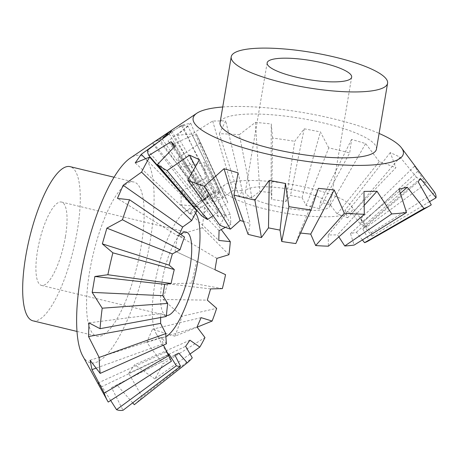 <?xml version="1.0" encoding="UTF-8"?>
<svg xmlns="http://www.w3.org/2000/svg" width="459" height="459" viewBox="0 0 459 459"><rect width="100%" height="100%" fill="white"/><g stroke="black" fill="none" stroke-linecap="round" stroke-linejoin="round"><path stroke-width="0.34" stroke-dasharray="2.29 1.72" d="M362.415 239.925L356.385 232.248L350.469 233.608L354.159 245.066M213.395 197.972L177.111 135.48L190.68 123.167L182.389 125.072L159.68 139.484L202.993 200.359L214.129 193.291L217.021 192.47L220.045 191.931L213.395 197.972A89.505 20.018 -170.4 0 1 222.799 197.06L232.983 190.674L242.295 190.56L239.168 196.854A89.505 20.018 -170.4 0 1 251.888 197.485L259.8 191.426L271.085 192.568L271.728 199.487A89.505 20.018 -170.4 0 1 285.831 201.564L290.49 195.425L302.033 197.651L306.124 205.477A89.505 20.018 -170.4 0 1 319.458 208.684L320.382 202.063L330.428 205.035L337.118 213.911A89.505 20.018 -170.4 0 1 347.658 217.761L344.927 210.337L351.944 213.601L359.994 223.499A89.505 20.018 -170.4 0 1 366.133 227.406L360.39 218.977L363.069 221.708L371.262 232.788A89.505 20.018 -170.4 0 1 372.065 236.156L364.417 226.671L362.794 229.064L369.214 240.361A89.505 20.018 -170.4 0 1 368.043 241.107M231.795 182.12A65.689 14.694 -170.4 0 1 298.568 185.711A65.689 14.694 -170.4 0 1 351.255 205.971A65.689 14.694 -170.4 0 1 343.498 215.151A65.689 14.694 -170.4 0 1 262.359 208.288A65.689 14.694 -170.4 0 1 225.168 184.65A65.689 14.694 -170.4 0 1 231.795 182.12M376.437 149.158A79.292 17.735 9.6 0 0 320.25 122.214A79.292 17.735 9.6 0 0 230.837 115.995A79.292 17.735 9.6 0 0 220.068 122.708M266.186 203.561A42.859 9.587 9.6 0 0 329.912 205.781A42.859 9.587 9.6 0 0 309.108 193.704A42.859 9.587 9.6 0 0 245.387 191.483A42.859 9.587 9.6 0 0 266.186 203.561M152.755 142.852A146.209 32.698 -170.4 0 1 159.68 139.484M169.796 131.601L170.203 131.331M162.388 138.962L161.184 139.869M418.407 170.381L414.466 166.296L426.181 183.48L366.133 227.406M359.994 223.499L416.542 177.34A146.209 32.698 -170.4 0 1 426.181 183.48M416.542 177.34L400.116 157.162L390.288 152.589L395.865 167.719L347.658 217.761M337.118 213.911L379.306 161.671A146.209 32.698 -170.4 0 1 395.865 167.719M379.306 161.671L365.651 143.581L351.577 139.421L349.701 152.916L319.458 208.684M306.124 205.477L328.753 147.873A146.209 32.698 -170.4 0 1 349.701 152.916M328.753 147.873L320.399 131.917L304.231 128.801L294.73 141.315L285.831 201.564M271.728 199.487L272.571 138.05A146.209 32.698 -170.4 0 1 294.73 141.315M272.571 138.05L271.258 123.941L255.451 122.346L239.311 134.694L251.888 197.485M239.168 196.854L219.327 133.701A146.209 32.698 -170.4 0 1 239.311 134.694M219.327 133.701L225.708 120.872L212.666 121.033L191.885 134.045L222.799 197.06M177.111 135.48A146.209 32.698 -170.4 0 1 191.885 134.045M222.73 106.993A106.614 23.845 -170.4 0 1 379.094 133.443M300.582 233.057L299.429 232.971L295.825 243.545M299.429 232.971L318.408 188.351M338.851 236.884L337.531 234.865L328.219 234.979L328.392 246.185M328.219 234.979L363.964 191.42M364.194 205.408L337.531 234.865M350.469 233.608L398.991 189.125M400.368 193.337L356.385 232.248M369.214 240.361L431.271 204.84M362.794 229.064L418.16 181.804M429.509 201.713L372.065 236.156M420.433 178.453L364.417 226.671M371.262 232.788L434.788 192.499M363.31 222.036L418.556 170.582M414.466 166.296L360.39 218.977M351.944 213.601L400.116 157.162M390.288 152.589L344.927 210.337M330.428 205.035L365.651 143.581M351.577 139.421L320.382 202.063M302.033 197.651L320.399 131.917M304.231 128.801L290.49 195.425M271.085 192.568L271.258 123.941M255.451 122.346L259.8 191.426M242.295 190.56L225.708 120.872M212.666 121.033L232.983 190.674M220.045 191.931L190.68 123.167M182.389 125.072L214.129 193.291M147.586 150.173L195.488 206.883L206.102 198.867L207.72 196.475L198.34 202.677A89.505 20.018 -170.4 0 1 198.649 202.459A89.505 20.018 -170.4 0 1 202.993 200.359M198.34 202.677L152.365 143.122M207.72 196.475L171.505 130.488M169.239 133.833L206.102 198.867M196.291 210.251A89.505 20.018 -170.4 0 1 195.488 206.883M201.426 215.632L210.124 206.561L207.204 203.503L196.618 210.044M207.204 203.503L174.213 147.018M175.2 145.996L210.124 206.561M219.895 225.277L225.587 215.202L218.57 211.938L213.079 215.713M218.57 211.938L195.431 166.646M199.378 159.703L225.587 215.202M248.095 234.348L250.132 223.47L243.431 221.404M238.089 172.871L250.132 223.47M225.369 227.36L230.831 224.508A89.505 25.618 103.5 0 0 230.177 214.353L218.18 216.705L216.82 210.027L227.79 202.62A89.505 25.618 103.5 0 0 226.528 199.367A89.505 25.618 103.5 0 0 225.214 196.9L213.274 202.161L210.457 199.585L220.263 192.367A89.505 25.618 103.5 0 0 216.149 191.954L204.8 199.017L200.956 200.927L209.396 195.316A89.505 25.618 103.5 0 0 204.375 200.273L194.094 207.709M195.649 213.068A65.689 18.802 103.5 0 0 186.819 210.601A65.689 18.802 103.5 0 0 185.35 211.467A65.689 18.802 103.5 0 0 157.862 269.33A65.689 18.802 103.5 0 0 156.014 333.366A65.689 18.802 103.5 0 0 165.464 336.86A65.689 18.802 103.5 0 0 165.917 336.625M32.922 320.824A79.292 22.698 103.5 0 0 38.585 319.934A79.292 22.698 103.5 0 0 75.569 239.942A79.292 22.698 103.5 0 0 70.026 166.634M102.472 335.305A79.292 22.698 -76.5 0 1 96.809 336.195A79.292 22.698 -76.5 0 1 89.574 271.935A79.292 22.698 -76.5 0 1 128.25 182.9A79.292 22.698 -76.5 0 1 133.913 182.011A79.292 22.698 -76.5 0 1 139.456 255.319A79.292 22.698 -76.5 0 1 102.472 335.305M65.413 236.792A42.859 12.267 103.5 0 0 61.506 202.058A42.859 12.267 103.5 0 0 37.535 250.666A42.859 12.267 103.5 0 0 41.448 285.4A42.859 12.267 103.5 0 0 65.413 236.792M166.428 315.465A42.859 12.267 -76.5 0 1 166.112 315.402A42.859 12.267 -76.5 0 1 162.199 280.667A42.859 12.267 -76.5 0 1 180.559 234.388M82.695 355.891A106.614 30.518 103.5 0 0 98.031 361.56A106.614 30.518 103.5 0 0 150.036 241.853A106.614 30.518 103.5 0 0 132.691 156.645A106.614 30.518 103.5 0 0 130.304 158.051M132.703 402.853L116.942 384.894L111.56 387.574L122.989 410.306M110.676 400.472L101.944 386.61L98.002 382.995L108.232 402.055M156.662 140.259L152.967 142.743L158.349 140.07L179.159 127.097M220.263 192.367L187.96 126.3A146.209 41.849 103.5 0 0 181.506 125.657L216.149 191.954M187.96 126.3L167.965 141.028L171.907 144.642L196.263 133.902L225.214 196.9M227.79 202.62L200.308 142.887A146.209 41.849 103.5 0 0 198.317 137.78A146.209 41.849 103.5 0 0 196.263 133.902M200.308 142.887L177.937 158.011L179.842 167.363L204.318 162.561L230.177 214.353M230.831 224.508L205.339 178.511A146.209 41.849 103.5 0 0 204.318 162.561M205.339 178.511L181.362 191.099L180.938 204.766L204.444 207.273L221.198 229.557M228.926 254.705L202.287 227.756A146.209 41.849 103.5 0 0 204.444 207.273M202.287 227.756L177.725 235.255L175.04 251.159L225.547 274.666M222.357 288.608L191.615 283.128A146.209 41.849 103.5 0 0 196.624 261.223M191.615 283.128L167.575 283.765L163.031 299.48L182.051 316.205L216.654 308.339M197.129 327.164L174.948 336.195A146.209 41.849 103.5 0 0 182.051 316.205M174.948 336.195L152.463 329.235L146.754 342.374L162.939 363.844L204.966 337.554M190.049 354.009L154.826 378.87A146.209 41.849 103.5 0 0 162.939 363.844M154.826 378.87L134.682 364.744L128.681 373.305L142.198 396.886L192.269 357.865M134.309 404.672A146.209 41.849 103.5 0 0 142.198 396.886M179.612 233.746L178.585 236.402L184.518 237.073M178.585 236.402L117.447 198.403M194.014 207.784L189.762 213.854L196.842 211.014M189.762 213.854L135.233 162.893M162.291 139.077L204.375 200.273M145.56 158.711L193.486 207.181M209.396 195.316L170.18 131.291M200.956 200.927L152.967 142.743M158.349 140.07L204.8 199.017M210.457 199.585L167.965 141.028M171.907 144.642L213.274 202.161M216.82 210.027L177.937 158.011M179.842 167.363L218.18 216.705M219.075 230.676L181.362 191.099M180.938 204.766L218.771 240.43M216.883 258.377L177.725 235.255M175.04 251.159L214.961 269.731M210.572 288.918L167.575 283.765M163.031 299.48L207.325 300.14M201.105 317.651L152.463 329.235M146.754 342.374L197.031 327.032M189.923 340.199L134.682 364.744M128.681 373.305L185.637 346.31M174.913 355.088L116.942 384.894M111.56 387.574L174.89 355.042M168.493 354.824L101.944 386.61M170.237 359.03L166.416 351.892L167.644 353.212M98.002 382.995L166.416 351.892M166.468 343.78L161.511 337.354L163.438 345.134M162.87 344.026L96.086 368.141M90.073 360.275L161.511 337.354M166.353 316.475L160.914 313.623L160.656 317.525M88.971 322.872L160.914 313.623M351.255 205.971L363.069 221.708M351.663 77.175L329.912 205.781M267.138 62.877L245.387 191.483M225.168 184.65L198.649 202.459M76.974 331.427L96.809 336.195M61.506 202.058L186.17 232.059M152.382 143.145L153.776 142.198M226.528 199.367L198.317 137.78M41.448 285.4L166.112 315.402M114.079 177.237L133.913 182.011M156.014 333.366L170.897 360.321M185.35 211.467L201.094 200.835"/><path stroke-width="0.69" d="M379.094 133.443A106.614 23.845 -170.4 0 1 401.482 147.844L434.788 192.499A146.209 32.698 -170.4 0 1 436.05 197.789L420.433 178.453L418.16 181.804L431.271 204.84A146.209 32.698 -170.4 0 1 429.463 205.988L368.043 241.107A89.505 20.018 -170.4 0 1 364.561 242.673L362.415 239.925M376.816 89.964A79.292 17.735 -170.4 0 1 287.403 83.745A79.292 17.735 -170.4 0 1 231.216 56.801A79.292 17.735 -170.4 0 1 241.985 50.088A79.292 17.735 -170.4 0 1 331.398 56.308A79.292 17.735 -170.4 0 1 387.585 83.251A79.292 17.735 -170.4 0 1 376.816 89.964M231.216 56.801L220.068 122.708A79.292 17.735 9.6 0 0 258.549 145.05A79.292 17.735 9.6 0 0 365.668 155.871A79.292 17.735 9.6 0 0 376.437 149.158L387.585 83.251M330.864 65.098A42.859 9.587 -170.4 0 1 351.663 77.175A42.859 9.587 -170.4 0 1 287.936 74.955A42.859 9.587 -170.4 0 1 267.138 62.877A42.859 9.587 -170.4 0 1 330.864 65.098M401.482 147.844A106.614 23.845 -170.4 0 1 388.899 162.738A106.614 23.845 -170.4 0 1 257.212 151.596A106.614 23.845 -170.4 0 1 196.848 113.23A106.614 23.845 -170.4 0 1 207.611 109.127A106.614 23.845 -170.4 0 1 222.73 106.993M169.796 131.601L152.365 143.122A146.209 32.698 -170.4 0 1 152.755 142.852L196.848 113.23M170.203 131.331L171.505 130.488L169.239 133.833L162.388 138.962M161.184 139.869L147.586 150.173A146.209 32.698 -170.4 0 0 148.848 155.463L171.109 141.711L175.2 145.996L157.448 164.483L201.426 215.632A89.505 20.018 -170.4 0 0 207.56 219.534L167.093 170.622A146.209 32.698 -170.4 0 1 157.448 164.483M167.093 170.622L189.55 155.131L199.378 159.703L187.771 180.244L219.895 225.277A89.505 20.018 -170.4 0 0 230.435 229.127L204.33 186.291A146.209 32.698 -170.4 0 1 187.771 180.244M204.33 186.291L224.021 168.711L238.089 172.871L233.935 195.046L248.095 234.348A89.505 20.018 -170.4 0 0 261.429 237.555L254.883 200.09A146.209 32.698 -170.4 0 1 233.935 195.046M254.883 200.09L269.267 180.376L285.441 183.491L288.906 206.648L281.723 241.468L280.024 230.114L268.481 227.888L261.429 237.555M281.723 241.468A89.505 20.018 -170.4 0 0 295.825 243.545L311.059 209.912A146.209 32.698 -170.4 0 1 288.906 206.648M311.059 209.912L318.408 188.351L334.221 189.946L344.325 213.269L315.666 245.554L310.714 234.113L300.582 233.057M315.666 245.554A89.505 20.018 -170.4 0 0 328.392 246.185L364.308 214.261A146.209 32.698 -170.4 0 1 344.325 213.269M364.308 214.261L363.964 191.42L377 191.254L391.751 213.917L344.755 245.978L338.851 236.884M344.755 245.978A89.505 20.018 -170.4 0 0 354.159 245.066L406.519 212.483A146.209 32.698 -170.4 0 1 391.751 213.917M406.519 212.483L398.991 189.125L407.276 187.22L423.955 208.478L364.561 242.673M268.481 227.888L269.267 180.376M285.441 183.491L280.024 230.114M429.463 205.988A146.209 32.698 -170.4 0 1 423.955 208.478M334.221 189.946L310.714 234.113M377 191.254L364.194 205.408M407.276 187.22L400.368 193.337M436.05 197.789L429.509 201.713M196.618 210.044L196.291 210.251L148.848 155.463M174.213 147.018L171.109 141.711M213.079 215.713L207.56 219.534M195.431 166.646L189.55 155.131M243.431 221.404L240.086 220.504L230.435 229.127M240.086 220.504L224.021 168.711M167.644 353.212L169.233 354.474L176.382 365.771L116.529 409.657A146.209 41.849 103.5 0 0 122.989 410.306L180.496 366.184L174.89 355.042L178.729 353.126L187.249 362.822A89.505 25.618 103.5 0 0 192.269 357.865L185.637 346.31L189.923 340.199L199.803 347.119A89.505 25.618 103.5 0 0 204.966 337.554L197.031 327.032L201.105 317.651L212.133 321.059A89.505 25.618 103.5 0 0 216.654 308.339L207.325 300.14L210.572 288.918L222.357 288.608A89.505 25.618 103.5 0 0 225.547 274.666L214.961 269.731L216.883 258.377L228.926 254.705A89.505 25.618 103.5 0 0 230.298 241.663L218.771 240.43L219.075 230.676L225.369 227.36M165.917 336.625A65.689 18.802 103.5 0 0 194.421 278.131A65.689 18.802 103.5 0 0 195.649 213.068M114.079 177.237L70.026 166.634A79.292 22.698 103.5 0 0 64.363 167.529A79.292 22.698 103.5 0 0 27.379 247.516A79.292 22.698 103.5 0 0 32.922 320.824L76.974 331.427M180.559 234.388A42.859 12.267 -76.5 0 1 186.17 232.059A42.859 12.267 -76.5 0 1 190.083 266.794A42.859 12.267 -76.5 0 1 166.428 315.465M152.382 143.145L130.304 158.051A106.614 30.518 103.5 0 0 85.69 251.962A106.614 30.518 103.5 0 0 82.695 355.891L107.446 400.713A146.209 41.849 103.5 0 0 108.232 402.055L171.436 361.233L170.237 359.03M116.529 409.657L110.676 400.472M163.438 345.134L168.855 355.518L104.182 393.076A146.209 41.849 103.5 0 0 107.446 400.713M104.182 393.076L91.972 369.627L90.073 360.275L100.177 373.396L166.468 343.78A89.505 25.618 103.5 0 1 165.814 333.63L99.15 357.446A146.209 41.849 103.5 0 0 100.177 373.396M99.15 357.446L88.547 336.539L88.971 322.872L100.045 328.684L166.353 316.475A89.505 25.618 103.5 0 1 167.724 303.433L102.202 308.201A146.209 41.849 103.5 0 0 100.045 328.684M102.202 308.201L92.184 292.383L94.875 276.479L107.865 274.734L171.098 283.473L164.729 284.328L162.807 295.676L167.724 303.433M112.874 252.829L102.334 243.872L106.878 228.157L122.438 219.758L179.997 249.799L172.36 253.913L169.119 265.136L174.288 269.531L112.874 252.829A146.209 41.849 103.5 0 0 107.865 274.734M179.997 249.799A89.505 25.618 103.5 0 1 184.518 237.073L129.541 199.768A146.209 41.849 103.5 0 0 122.438 219.758M129.541 199.768L117.447 198.403L123.155 185.264L141.55 172.119L191.678 220.584L182.659 227.021L179.612 233.746M191.678 220.584A89.505 25.618 103.5 0 1 196.842 211.014L149.663 157.087A146.209 41.849 103.5 0 0 141.55 172.119M149.663 157.087L135.233 162.893L141.234 154.333L162.291 139.077A146.209 41.849 103.5 0 1 170.18 131.291L156.662 140.259M169.119 265.136L102.334 243.872M106.878 228.157L172.36 253.913M179.159 127.097L181.506 125.657M187.249 362.822L134.309 404.672L132.703 402.853M174.288 269.531A89.505 25.618 103.5 0 0 171.098 283.473M123.155 185.264L182.659 227.021M141.234 154.333L145.56 158.711M193.486 207.181L194.048 207.743M170.455 131.744L170.18 131.291M221.198 229.557L230.298 241.663M212.133 321.059L197.129 327.164M199.803 347.119L190.049 354.009M178.729 353.126L174.913 355.088M176.382 365.771A89.505 25.618 103.5 0 0 180.496 366.184M169.233 354.474L168.493 354.824M168.855 355.518A89.505 25.618 103.5 0 0 170.897 360.321A89.505 25.618 103.5 0 0 171.436 361.233M96.086 368.141L91.972 369.627M160.656 317.525L160.61 323.383L165.814 333.63M160.61 323.383L88.547 336.539M162.807 295.676L92.184 292.383M94.875 276.479L164.729 284.328"/></g></svg>
